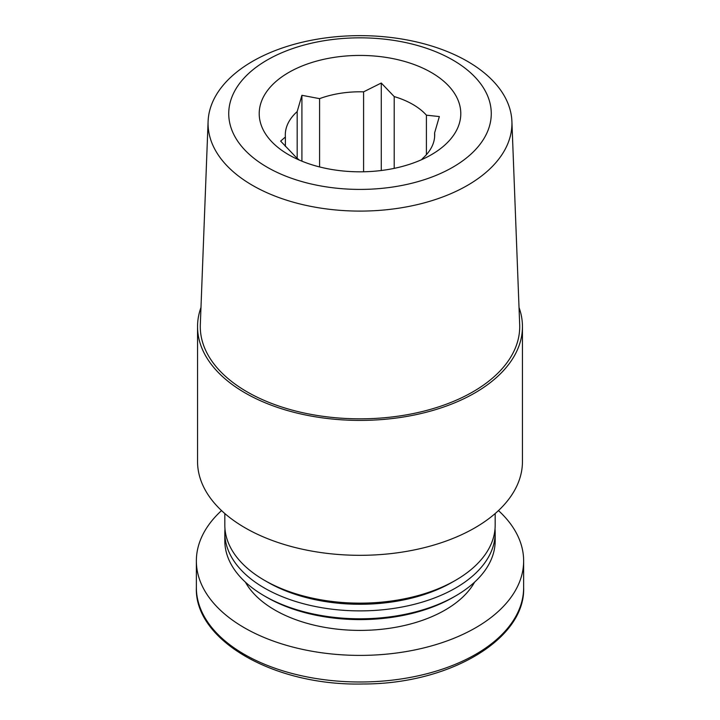 <?xml version="1.0" encoding="UTF-8"?>
<svg xmlns="http://www.w3.org/2000/svg" width="720" height="720" viewBox="0 0 720 720"><rect width="100%" height="100%" fill="white"/><g stroke="black" fill="none" stroke-linecap="round" stroke-linejoin="round"><path stroke-width="1.08" d="M421.479 159.732L422.829 158.256A74.7 43.128 180 0 0 434.7 134.919A74.7 43.128 180 0 0 434.619 132.849L439.353 116.568L426.411 115.173A74.7 43.128 180 0 0 394.2 96.579L394.2 168.363M426.411 115.173L426.411 154.665M394.2 96.579L381.267 83.025L363.591 91.845A74.7 43.128 180 0 0 319.581 98.649L319.581 166.932M363.591 91.845L363.591 171.774M319.581 98.649L301.914 95.301L297.171 111.591A74.7 43.128 180 0 0 285.3 134.919A74.7 43.128 180 0 0 285.381 136.998L285.381 146.412M297.171 111.591L297.171 158.256M299.34 160.092A74.7 43.128 180 0 1 293.589 154.665L280.647 141.12L285.381 136.998M519.021 307.449A162.45 93.789 180 0 1 522.45 326.619A162.45 93.789 180 0 1 360 420.408A162.45 93.789 180 0 1 197.55 326.619A162.45 93.789 180 0 1 200.979 307.449M511.902 121.428L519.678 324.585A159.714 92.205 180 0 1 360 418.833A159.714 92.205 180 0 1 200.322 324.585L208.098 121.428A151.938 87.723 180 0 1 303.408 41.958A151.938 87.723 180 0 1 467.442 61.335A151.938 87.723 180 0 1 511.902 121.428A151.938 87.723 180 0 1 360 211.095A151.938 87.723 180 0 1 208.098 121.428M522.45 326.619L522.45 461.529A162.45 93.789 180 0 1 360 555.318A162.45 93.789 180 0 1 197.55 461.529L197.55 326.619M495.18 513.54L495.18 525.096A135.18 78.048 180 0 1 455.589 580.284A135.18 78.048 180 0 1 264.411 580.284A135.18 78.048 180 0 1 224.82 525.096L224.82 513.54M455.589 580.284L452.232 582.219A130.437 75.303 180 0 1 267.768 582.219L264.411 580.284M495.009 528.975A135.18 78.048 180 0 1 495.18 532.845A135.18 78.048 180 0 1 360 610.884A135.18 78.048 180 0 1 224.82 532.845A135.18 78.048 180 0 1 224.991 528.975M495.18 532.845L495.18 540.756A135.18 78.048 180 0 1 455.589 595.935A135.18 78.048 180 0 1 264.411 595.935A135.18 78.048 180 0 1 224.82 540.756L224.82 532.845M455.589 595.935L453.213 597.312A131.823 76.104 180 0 1 266.787 597.312L264.411 595.935M498.465 510.579A163.638 94.473 180 0 1 523.638 560.925A163.638 94.473 180 0 1 360 655.398A163.638 94.473 180 0 1 196.362 560.925A163.638 94.473 180 0 1 221.535 510.579M452.817 60.03A131.265 75.789 180 0 1 393.975 186.831A131.265 75.789 180 0 1 233.208 94.005A131.265 75.789 180 0 1 452.817 60.03M431.271 72.477A100.791 58.194 180 0 1 431.271 154.773A100.791 58.194 180 0 1 288.729 154.773A100.791 58.194 180 0 1 270.396 140.265A100.791 58.194 180 0 1 300.582 66.618A100.791 58.194 180 0 1 431.271 72.477M434.619 132.849L434.619 136.998M301.914 161.172L301.914 95.301M381.267 170.505L381.267 83.025M474.606 582.138A120.357 69.489 180 0 1 360 630.405A120.357 69.489 180 0 1 245.394 582.138M523.638 560.925L523.638 587.52A163.638 94.473 180 0 1 360 681.993A163.638 94.473 180 0 1 196.362 587.52L196.362 560.925M523.638 587.52C525.591 639.216 449.352 684.171 363.213 683.982C274.824 686.286 194.229 640.62 196.362 587.52"/></g></svg>
